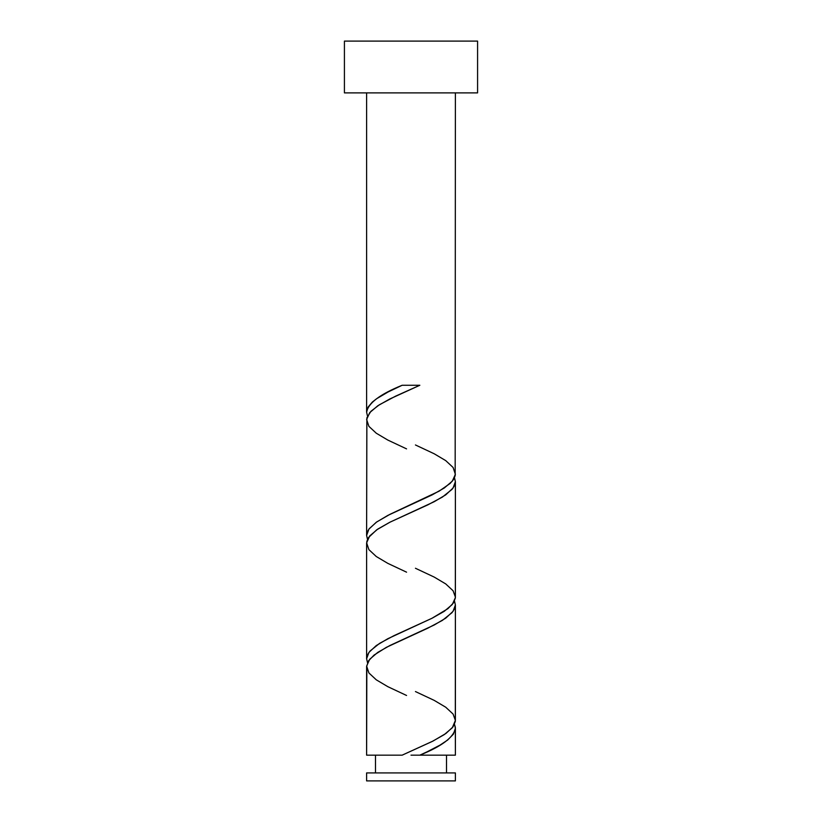 <?xml version="1.0" encoding="UTF-8"?>
<svg xmlns="http://www.w3.org/2000/svg" width="822" height="822" viewBox="0 0 822 822"><rect width="100%" height="100%" fill="white"/><g stroke="black" fill="none" stroke-linecap="round" stroke-linejoin="round"><path stroke-width="1.23" d="M366.612 772.916L366.612 780.9L455.388 780.9L455.388 772.916L366.612 772.916L455.388 772.916L455.388 780.9L366.612 780.9L366.612 772.916M375.49 755.161L375.49 772.916L375.49 755.161M446.51 772.916L446.51 755.161L446.51 772.916M344.418 41.1L344.418 92.886L477.582 92.886L477.582 41.1L344.418 41.1L344.418 92.886L477.582 92.886L477.582 41.1L344.418 41.1M409.377 385.261L402.163 385.261C380.031 394.231 368.184 403.191 366.612 412.161L367.496 416.086L366.612 412.161L366.612 92.886L366.612 412.161L368.071 407.106L372.345 402.071L376.63 398.711L388.066 391.991L402.163 385.261L419.837 385.261L395.649 396.132L379.281 404.825L370.886 411.349L366.879 417.864L366.612 535.461L367.465 531.598L369.212 528.721L376.692 521.98L390.07 514.274L439.164 491.145L450.148 483.428L453.477 479.596L455.172 475.722L455.388 92.886L455.172 471.89M427.121 751.801L419.837 755.161L455.388 755.161L455.388 728.271L453.405 734.159L447.641 740.047L440.078 745.081L427.121 751.801M406.561 695.474L387.82 686.668L376.271 679.815L368.914 672.961L366.622 666.118L369.695 659.265L377.74 652.411L389.803 645.568L434.18 625.018L445.73 618.165L453.086 611.311L455.388 604.971L454.504 601.036L455.388 604.971L455.388 720.411L452.306 727.768L444.26 734.611L432.197 741.465L402.163 755.161L366.612 755.161L402.163 755.161L433.019 741.054L445.945 733.45L452.963 726.936L455.316 721.49L455.388 604.971L454.535 608.835L452.008 612.667L442.39 620.384L427.985 628.09L386.34 647.346L374.092 655.062L368.523 660.837L366.612 666.621L366.612 755.161L366.828 668.543M406.561 572.174L387.82 563.368L376.271 556.515L368.914 549.661L366.622 542.818L369.695 535.965L377.74 529.111L389.803 522.268L434.18 501.718L445.73 494.865L453.086 488.011L455.388 481.671L454.504 477.736L455.388 481.671L455.378 597.615L452.306 604.468L444.26 611.311L432.197 618.165L387.82 638.715L376.271 645.568L368.914 652.411L366.612 658.761L367.496 662.686L366.612 658.761L366.612 543.321L366.612 658.761L367.465 654.898L369.992 651.065L379.61 643.349L394.015 635.642L431.93 618.298L447.908 608.67L453.477 602.896L455.337 598.067L455.388 481.671L454.535 485.535L452.008 489.367L442.39 497.084L427.985 504.79L390.07 522.134L376.692 529.83L368.523 537.537L366.828 541.41L366.828 545.243M455.337 727.316L455.388 755.161L419.837 755.161C441.969 746.201 453.816 737.242 455.388 728.271L454.504 724.336L455.337 727.316M415.439 691.559L434.18 700.365L445.73 707.218L453.086 714.061L455.388 720.411L455.172 718.49M415.439 444.959L434.18 453.765L445.73 460.618L453.086 467.461L455.378 474.315L452.306 481.168L444.26 488.011L432.197 494.865L387.82 515.415L376.271 522.268L368.914 529.111L366.612 535.461L367.496 539.386L366.612 535.461L366.828 421.943M415.439 568.259L434.18 577.065L445.73 583.918L453.086 590.761L455.388 597.111L455.172 595.19M411 755.161L419.837 755.161L411 755.161M402.163 385.261L412.623 385.261M406.561 448.874L387.82 440.068L376.271 433.215L368.914 426.361L366.622 419.518L369.695 412.665L377.74 405.811L389.803 398.968L419.837 385.261"/></g></svg>
